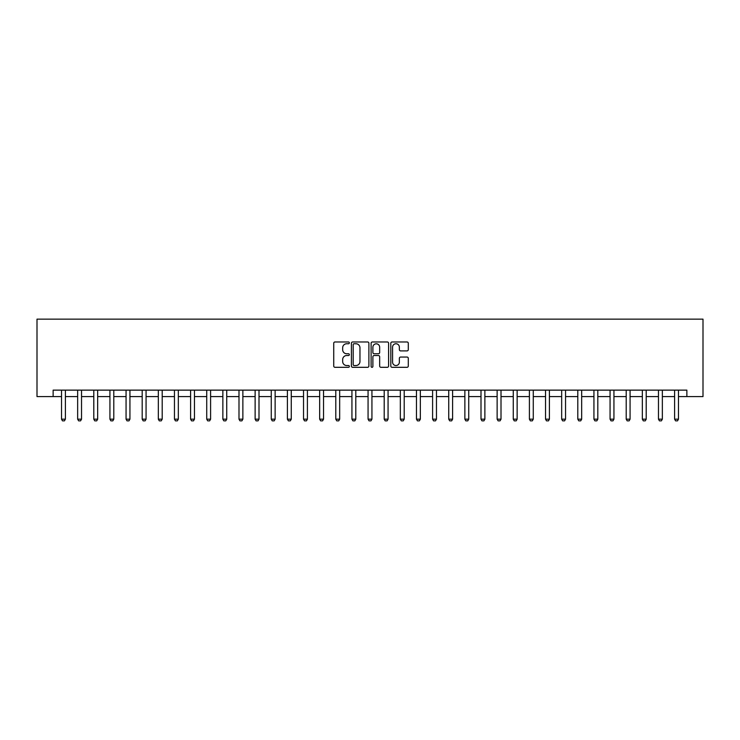 <?xml version="1.0" encoding="UTF-8"?>
<svg xmlns="http://www.w3.org/2000/svg" width="740" height="740" viewBox="0 0 740 740"><rect width="100%" height="100%" fill="white"/><g stroke="black" fill="none" stroke-linecap="round" stroke-linejoin="round"><path stroke-width="1.11" d="M349.354 342.861A0.888 0.888 0 0 0 348.466 341.973L334.998 341.973A1.267 1.267 0 0 0 333.731 343.24L333.731 366.041A1.267 1.267 0 0 0 334.998 367.308L348.466 367.308A0.888 0.888 0 0 0 349.354 366.42A0.888 0.888 0 0 0 348.466 365.532L346.718 365.532A4.051 4.051 0 0 1 342.666 361.481L342.666 359.585A4.051 4.051 0 0 1 346.718 355.524L348.466 355.524A0.888 0.888 0 0 0 349.354 354.645A0.888 0.888 0 0 0 348.466 353.757L346.718 353.757A4.051 4.051 0 0 1 342.666 349.696L342.666 347.8A4.051 4.051 0 0 1 346.718 343.749L348.466 343.749A0.888 0.888 0 0 0 349.354 342.861M407.028 350.899A1.267 1.267 0 0 0 408.295 349.641L408.295 343.24A1.267 1.267 0 0 0 407.028 341.973L392.08 341.973A1.267 1.267 0 0 0 390.812 343.24L390.812 366.041A1.267 1.267 0 0 0 392.08 367.308L407.028 367.308A1.267 1.267 0 0 0 408.295 366.041L408.295 358.317A1.267 1.267 0 0 0 407.028 357.05L400.627 357.05A1.267 1.267 0 0 0 399.36 358.317L399.36 362.147A3.386 3.386 0 0 1 395.974 365.532A3.386 3.386 0 0 1 392.579 362.147L392.579 347.134A3.386 3.386 0 0 1 395.974 343.749A3.386 3.386 0 0 1 399.36 347.134L399.36 349.641A1.267 1.267 0 0 0 400.627 350.899L407.028 350.899M53.132 396.585L53.132 390.137L686.868 390.137L686.868 396.585L703 396.585L703 319.144L37 319.144L37 396.585L61.522 396.585M368.89 343.24A1.267 1.267 0 0 0 367.623 341.973L352.675 341.973A1.267 1.267 0 0 0 351.407 343.24L351.407 366.041A1.267 1.267 0 0 0 352.675 367.308L367.623 367.308A1.267 1.267 0 0 0 368.89 366.041L368.89 343.24M372.377 341.973L387.325 341.973A1.267 1.267 0 0 1 388.593 343.24L388.593 366.041A1.267 1.267 0 0 1 387.325 367.308L380.924 367.308A1.267 1.267 0 0 1 379.657 366.041L379.657 356.791A1.267 1.267 0 0 0 378.39 355.524L374.153 355.524A1.267 1.267 0 0 0 372.886 356.791L372.886 366.42A0.888 0.888 0 0 1 371.998 367.308A0.888 0.888 0 0 1 371.11 366.42L371.11 343.24A1.267 1.267 0 0 1 372.377 341.973M65.398 396.585L77.654 396.585M81.529 396.585L93.795 396.585M97.662 396.585L109.927 396.585M113.794 396.585L126.059 396.585M129.935 396.585L142.191 396.585M146.067 396.585L158.323 396.585M162.199 396.585L174.455 396.585M178.331 396.585L190.596 396.585M194.463 396.585L206.728 396.585M210.595 396.585L222.86 396.585M226.736 396.585L238.992 396.585M242.868 396.585L255.124 396.585M259 396.585L271.266 396.585M275.132 396.585L287.397 396.585M291.264 396.585L303.529 396.585M307.405 396.585L319.661 396.585M323.537 396.585L335.793 396.585M339.669 396.585L351.935 396.585M355.801 396.585L368.067 396.585M371.933 396.585L384.199 396.585M388.065 396.585L400.331 396.585M404.207 396.585L416.463 396.585M420.339 396.585L432.595 396.585M436.471 396.585L448.736 396.585M452.603 396.585L464.868 396.585M468.735 396.585L481 396.585M484.876 396.585L497.132 396.585M501.008 396.585L513.264 396.585M517.14 396.585L529.405 396.585M533.272 396.585L545.537 396.585M549.404 396.585L561.669 396.585M565.545 396.585L577.801 396.585M581.677 396.585L593.933 396.585M597.809 396.585L610.065 396.585M613.941 396.585L626.207 396.585M630.073 396.585L642.338 396.585M646.205 396.585L658.471 396.585M662.346 396.585L674.602 396.585M678.478 396.585L686.868 396.585M354.072 343.749A0.888 0.888 0 0 0 353.184 344.637L353.184 364.654A0.888 0.888 0 0 0 354.072 365.532L355.903 365.532A4.051 4.051 0 0 0 359.964 361.481L359.964 347.8A4.051 4.051 0 0 0 355.903 343.749L354.072 343.749M379.657 347.199A3.386 3.386 0 0 0 376.272 343.813A3.386 3.386 0 0 0 372.886 347.199L372.886 352.49A1.267 1.267 0 0 0 374.153 353.757L378.39 353.757A1.267 1.267 0 0 0 379.657 352.49L379.657 347.199M65.536 390.137L65.453 390.387A1.295 1.295 0 0 0 65.398 390.785L65.398 419.173L64.426 420.857L62.493 420.857L61.522 419.173L61.522 390.785A1.295 1.295 0 0 0 61.466 390.387L61.383 390.137M61.522 419.173L65.398 419.173M81.668 390.137L81.594 390.387A1.295 1.295 0 0 0 81.529 390.785L81.529 419.173L80.558 420.857L78.625 420.857L77.654 419.173L77.654 390.785A1.295 1.295 0 0 0 77.598 390.387L77.515 390.137M77.654 419.173L81.529 419.173M97.8 390.137L97.726 390.387A1.295 1.295 0 0 0 97.662 390.785L97.662 419.173L96.69 420.857L94.757 420.857L93.795 419.173L93.795 390.785A1.295 1.295 0 0 0 93.73 390.387L93.647 390.137M93.795 419.173L97.662 419.173M113.942 390.137L113.858 390.387A1.295 1.295 0 0 0 113.794 390.785L113.794 419.173L112.832 420.857L110.889 420.857L109.927 419.173L109.927 390.785A1.295 1.295 0 0 0 109.862 390.387L109.779 390.137M109.927 419.173L113.794 419.173M130.074 390.137L129.99 390.387A1.295 1.295 0 0 0 129.935 390.785L129.935 419.173L128.963 420.857L127.03 420.857L126.059 419.173L126.059 390.785A1.295 1.295 0 0 0 125.994 390.387L125.92 390.137M126.059 419.173L129.935 419.173M146.206 390.137L146.122 390.387A1.295 1.295 0 0 0 146.067 390.785L146.067 419.173L145.096 420.857L143.162 420.857L142.191 419.173L142.191 390.785A1.295 1.295 0 0 0 142.136 390.387L142.052 390.137M142.191 419.173L146.067 419.173M162.338 390.137L162.254 390.387A1.295 1.295 0 0 0 162.199 390.785L162.199 419.173L161.228 420.857L159.294 420.857L158.323 419.173L158.323 390.785A1.295 1.295 0 0 0 158.268 390.387L158.184 390.137M158.323 419.173L162.199 419.173M178.47 390.137L178.396 390.387A1.295 1.295 0 0 0 178.331 390.785L178.331 419.173L177.36 420.857L175.426 420.857L174.455 419.173L174.455 390.785A1.295 1.295 0 0 0 174.399 390.387L174.316 390.137M174.455 419.173L178.331 419.173M194.611 390.137L194.528 390.387A1.295 1.295 0 0 0 194.463 390.785L194.463 419.173L193.501 420.857L191.558 420.857L190.596 419.173L190.596 390.785A1.295 1.295 0 0 0 190.531 390.387L190.448 390.137M190.596 419.173L194.463 419.173M210.743 390.137L210.66 390.387A1.295 1.295 0 0 0 210.595 390.785L210.595 419.173L209.633 420.857L207.69 420.857L206.728 419.173L206.728 390.785A1.295 1.295 0 0 0 206.663 390.387L206.59 390.137M206.728 419.173L210.595 419.173M226.875 390.137L226.792 390.387A1.295 1.295 0 0 0 226.736 390.785L226.736 419.173L225.765 420.857L223.832 420.857L222.86 419.173L222.86 390.785A1.295 1.295 0 0 0 222.796 390.387L222.722 390.137M222.86 419.173L226.736 419.173M243.007 390.137L242.924 390.387A1.295 1.295 0 0 0 242.868 390.785L242.868 419.173L241.897 420.857L239.964 420.857L238.992 419.173L238.992 390.785A1.295 1.295 0 0 0 238.937 390.387L238.854 390.137M238.992 419.173L242.868 419.173M259.139 390.137L259.065 390.387A1.295 1.295 0 0 0 259 390.785L259 419.173L258.029 420.857L256.096 420.857L255.124 419.173L255.124 390.785A1.295 1.295 0 0 0 255.069 390.387L254.986 390.137M255.124 419.173L259 419.173M275.271 390.137L275.197 390.387A1.295 1.295 0 0 0 275.132 390.785L275.132 419.173L274.17 420.857L272.228 420.857L271.266 419.173L271.266 390.785A1.295 1.295 0 0 0 271.201 390.387L271.118 390.137M271.266 419.173L275.132 419.173M291.412 390.137L291.329 390.387A1.295 1.295 0 0 0 291.264 390.785L291.264 419.173L290.302 420.857L288.36 420.857L287.397 419.173L287.397 390.785A1.295 1.295 0 0 0 287.333 390.387L287.25 390.137M287.397 419.173L291.264 419.173M307.544 390.137L307.461 390.387A1.295 1.295 0 0 0 307.405 390.785L307.405 419.173L306.434 420.857L304.501 420.857L303.529 419.173L303.529 390.785A1.295 1.295 0 0 0 303.465 390.387L303.391 390.137M303.529 419.173L307.405 419.173M323.676 390.137L323.593 390.387A1.295 1.295 0 0 0 323.537 390.785L323.537 419.173L322.566 420.857L320.633 420.857L319.661 419.173L319.661 390.785A1.295 1.295 0 0 0 319.606 390.387L319.523 390.137M319.661 419.173L323.537 419.173M339.808 390.137L339.725 390.387A1.295 1.295 0 0 0 339.669 390.785L339.669 419.173L338.698 420.857L336.765 420.857L335.793 419.173L335.793 390.785A1.295 1.295 0 0 0 335.738 390.387L335.655 390.137M335.793 419.173L339.669 419.173M355.94 390.137L355.866 390.387A1.295 1.295 0 0 0 355.801 390.785L355.801 419.173L354.83 420.857L352.897 420.857L351.935 419.173L351.935 390.785A1.295 1.295 0 0 0 351.87 390.387L351.787 390.137M351.935 419.173L355.801 419.173M372.081 390.137L371.998 390.387A1.295 1.295 0 0 0 371.933 390.785L371.933 419.173L370.971 420.857L369.029 420.857L368.067 419.173L368.067 390.785A1.295 1.295 0 0 0 368.002 390.387L367.919 390.137M368.067 419.173L371.933 419.173M388.213 390.137L388.13 390.387A1.295 1.295 0 0 0 388.065 390.785L388.065 419.173L387.103 420.857L385.17 420.857L384.199 419.173L384.199 390.785A1.295 1.295 0 0 0 384.134 390.387L384.06 390.137M384.199 419.173L388.065 419.173M404.345 390.137L404.262 390.387A1.295 1.295 0 0 0 404.207 390.785L404.207 419.173L403.235 420.857L401.302 420.857L400.331 419.173L400.331 390.785A1.295 1.295 0 0 0 400.275 390.387L400.192 390.137M400.331 419.173L404.207 419.173M420.477 390.137L420.394 390.387A1.295 1.295 0 0 0 420.339 390.785L420.339 419.173L419.367 420.857L417.434 420.857L416.463 419.173L416.463 390.785A1.295 1.295 0 0 0 416.407 390.387L416.324 390.137M416.463 419.173L420.339 419.173M436.609 390.137L436.535 390.387A1.295 1.295 0 0 0 436.471 390.785L436.471 419.173L435.499 420.857L433.566 420.857L432.595 419.173L432.595 390.785A1.295 1.295 0 0 0 432.539 390.387L432.456 390.137M432.595 419.173L436.471 419.173M452.75 390.137L452.667 390.387A1.295 1.295 0 0 0 452.603 390.785L452.603 419.173L451.641 420.857L449.698 420.857L448.736 419.173L448.736 390.785A1.295 1.295 0 0 0 448.671 390.387L448.588 390.137M448.736 419.173L452.603 419.173M468.882 390.137L468.799 390.387A1.295 1.295 0 0 0 468.735 390.785L468.735 419.173L467.773 420.857L465.83 420.857L464.868 419.173L464.868 390.785A1.295 1.295 0 0 0 464.803 390.387L464.729 390.137M464.868 419.173L468.735 419.173M485.015 390.137L484.931 390.387A1.295 1.295 0 0 0 484.876 390.785L484.876 419.173L483.904 420.857L481.971 420.857L481 419.173L481 390.785A1.295 1.295 0 0 0 480.935 390.387L480.861 390.137M481 419.173L484.876 419.173M501.147 390.137L501.063 390.387A1.295 1.295 0 0 0 501.008 390.785L501.008 419.173L500.037 420.857L498.103 420.857L497.132 419.173L497.132 390.785A1.295 1.295 0 0 0 497.077 390.387L496.993 390.137M497.132 419.173L501.008 419.173M517.279 390.137L517.205 390.387A1.295 1.295 0 0 0 517.14 390.785L517.14 419.173L516.168 420.857L514.235 420.857L513.264 419.173L513.264 390.785A1.295 1.295 0 0 0 513.209 390.387L513.125 390.137M513.264 419.173L517.14 419.173M533.41 390.137L533.337 390.387A1.295 1.295 0 0 0 533.272 390.785L533.272 419.173L532.31 420.857L530.367 420.857L529.405 419.173L529.405 390.785A1.295 1.295 0 0 0 529.341 390.387L529.257 390.137M529.405 419.173L533.272 419.173M549.552 390.137L549.469 390.387A1.295 1.295 0 0 0 549.404 390.785L549.404 419.173L548.442 420.857L546.499 420.857L545.537 419.173L545.537 390.785A1.295 1.295 0 0 0 545.473 390.387L545.389 390.137M545.537 419.173L549.404 419.173M565.684 390.137L565.601 390.387A1.295 1.295 0 0 0 565.545 390.785L565.545 419.173L564.574 420.857L562.64 420.857L561.669 419.173L561.669 390.785A1.295 1.295 0 0 0 561.605 390.387L561.53 390.137M561.669 419.173L565.545 419.173M581.816 390.137L581.732 390.387A1.295 1.295 0 0 0 581.677 390.785L581.677 419.173L580.706 420.857L578.773 420.857L577.801 419.173L577.801 390.785A1.295 1.295 0 0 0 577.746 390.387L577.663 390.137M577.801 419.173L581.677 419.173M597.948 390.137L597.865 390.387A1.295 1.295 0 0 0 597.809 390.785L597.809 419.173L596.838 420.857L594.904 420.857L593.933 419.173L593.933 390.785A1.295 1.295 0 0 0 593.878 390.387L593.795 390.137M593.933 419.173L597.809 419.173M614.08 390.137L614.006 390.387A1.295 1.295 0 0 0 613.941 390.785L613.941 419.173L612.97 420.857L611.037 420.857L610.065 419.173L610.065 390.785A1.295 1.295 0 0 0 610.01 390.387L609.927 390.137M610.065 419.173L613.941 419.173M630.221 390.137L630.138 390.387A1.295 1.295 0 0 0 630.073 390.785L630.073 419.173L629.111 420.857L627.168 420.857L626.207 419.173L626.207 390.785A1.295 1.295 0 0 0 626.142 390.387L626.059 390.137M626.207 419.173L630.073 419.173M646.353 390.137L646.27 390.387A1.295 1.295 0 0 0 646.205 390.785L646.205 419.173L645.243 420.857L643.31 420.857L642.338 419.173L642.338 390.785A1.295 1.295 0 0 0 642.274 390.387L642.2 390.137M642.338 419.173L646.205 419.173M662.485 390.137L662.402 390.387A1.295 1.295 0 0 0 662.346 390.785L662.346 419.173L661.375 420.857L659.442 420.857L658.471 419.173L658.471 390.785A1.295 1.295 0 0 0 658.406 390.387L658.332 390.137M658.471 419.173L662.346 419.173M678.617 390.137L678.534 390.387A1.295 1.295 0 0 0 678.478 390.785L678.478 419.173L677.507 420.857L675.574 420.857L674.602 419.173L674.602 390.785A1.295 1.295 0 0 0 674.547 390.387L674.464 390.137M674.602 419.173L678.478 419.173"/></g></svg>
